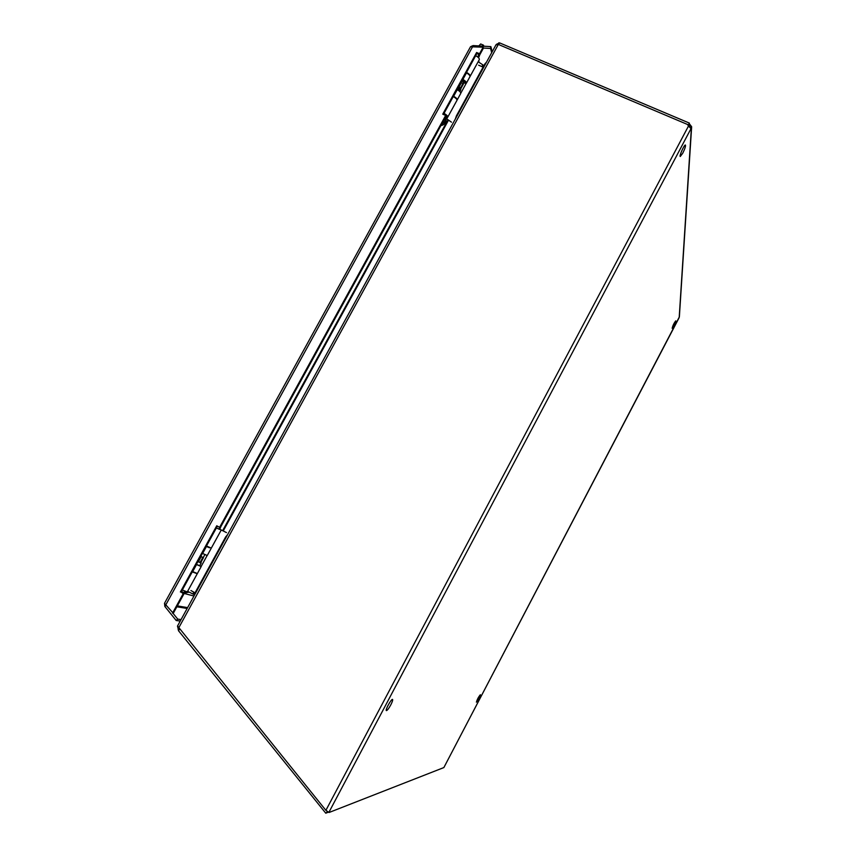 <?xml version="1.0" encoding="UTF-8"?>
<svg xmlns="http://www.w3.org/2000/svg" width="856" height="856" viewBox="0 0 856 856"><rect width="100%" height="100%" fill="white"/><g stroke="black" fill="none" stroke-linecap="round" stroke-linejoin="round"><path stroke-width="1.28" d="M673.907 325.708L675.769 320.861C674.025 323.087 672.827 325.558 672.163 328.287L673.907 325.708M682.713 153.278C684.886 148.88 685.784 146.13 685.431 145.039C684.393 144.257 678.968 156.306 680.253 156.509L682.713 153.278M478.975 698.41L480.387 694.719C478.515 696.902 477.188 699.384 476.407 702.177L478.975 698.41M390.764 704.927C392.348 701.824 392.947 699.994 392.562 699.438C391.502 698.453 384.986 710.191 386.366 710.619C387.233 710.534 388.71 708.64 390.764 704.927M679.386 316.859L443.868 767.565L329.089 812.483L327.645 811.627M687.989 125.393L690.985 128.657L691.648 126.752L690.032 124.634L689.101 126.399L689.572 127.073M688.385 126.249L325.89 810.343L329.089 812.483M387.586 706.254L389.534 702.765M690.471 127.886L691.37 128.272L679.204 317.416M689.08 126.72L688.224 124.997L689.38 123.093L499.572 42.875L498.652 44.566M690.032 124.634L689.101 123.628M325.89 810.343L177.545 625.971M178.637 628.026L498.331 44.426L688.449 124.869M496.555 44.266L499.572 42.875M498.331 44.426L495.956 44.897M478.654 65.206L483.126 67.121M195.029 592.844L190.941 590.533M479.157 62.445L478.643 60.83M185.752 591.624L184.618 591.86M443.729 113.88L446.158 116.373M457.628 88.564L460.228 90.886L460.667 90.094L458.142 87.622M460.635 88.607L460.731 89.773M479.018 56.111L478.429 57.62M477.98 57.202L478.579 54.196M479.863 54.623L479.467 55.351M482.035 46.106L483.447 45.154L483.854 46.213M483.405 45.122L480.665 43.977L478.868 45.914M470.244 76.131L479.253 59.717C479.628 58.583 478.429 57.245 475.669 55.694M483.95 65.612L478.151 61.728M486.486 62.167L484.924 63.826L485.448 64.061M456.933 116.095L456.409 115.87L484.924 63.826M456.409 115.87L455.306 119.07M451.465 122.173L446.254 118.513M443.74 113.848L446.233 116.427M446.04 117.219L447.72 117.186C448.009 116.202 446.768 114.929 443.997 113.388M466.499 72.396C469.259 73.948 470.468 75.275 470.126 76.355L470.04 76.43M460.838 93.101L466.167 83.385M447.827 116.994L456.911 100.441C457.222 99.414 456.002 98.119 453.231 96.578M457.243 99.831L460.699 93.518C461.042 92.534 459.886 91.26 457.232 89.73L457.04 89.623M453.445 96.172L453.637 96.268C456.302 97.809 457.457 99.061 457.125 100.045L457.04 100.12M466.285 72.803L466.477 72.899C469.12 74.44 470.265 75.724 469.901 76.751L466.456 83.043M464.22 82.518L465.001 82.401L462.433 79.822M462.7 79.33L462.893 79.426C465.546 80.967 466.691 82.24 466.338 83.257L463.695 83.043M458.506 86.959L460.592 87.804L460.903 88.564L459.276 87.901M461.02 82.379L463.417 83.995L460.903 88.564M460.592 87.804L463.107 83.225M201.096 561.975L201.128 563.045L197.897 561.611M181.493 591.485L183.516 592.491L185.303 591.432M220.901 526.526L220.035 528.601C219.404 529.479 219.19 529.019 219.404 527.221M226.359 516.575L221.597 525.252M219.65 529.308L216.343 528.024M216.386 527.938L219.585 529.425M226.498 532.614L219.703 529.201M227.632 534.572L225.62 537.012L226.144 537.301M195.51 593.187L194.997 592.898L225.62 537.012M194.997 592.898L194.151 595.669M194.269 594.663L187.592 591.336M197.094 574.034L187.261 591.956L182.328 589.977M206.489 545.957L211.304 548.118L221.094 530.292M201.139 566.458L207.109 555.576M196.409 573.37L192.236 571.915M195.596 573.145L192.311 571.776M200.743 556.421L203.407 557.77L200.818 556.293M199.78 565.516L201.203 566.544L196.334 564.457M196.399 564.329L199.673 565.72M192.472 571.487L197.362 573.552L201.171 566.608M206.253 546.385L209.495 547.808M209.549 547.722L206.317 546.288M202.412 553.393L207.248 555.533L211.047 548.589M198.046 561.333L200.711 562.681L203.407 557.77M200.069 562.478L202.765 557.566M327.72 811.595L326.789 811.007M178.615 630.337L177.695 626.945M179 628.475L178.069 629.321M179.707 629.342L178.369 630.562L325.772 813.2L327.377 811.734M325.772 813.2L328.501 812.141M189.165 592.106L183.248 593.229L183.034 592.309M193.959 596.022L183.248 593.229M491.676 52.698L490.584 48.46L483.373 48.032M445.997 116.33L220.313 527.596L219.618 527.339L445.676 115.453L445.997 116.33M217.381 526.119L181.14 592.138L183.997 593.764L173.297 613.27L164.48 603.352L470.393 46.984M445.676 115.453L442.755 114.158L476.621 52.505L479.542 53.746L483.137 47.187L483.405 48.171L479.809 54.72L476.888 53.479L443.419 114.447M181.055 619.583L177.738 619.123L172.955 613.217M483.137 47.187L470.511 46.759M177.738 619.123L176.208 620.514L164.834 606.444L164.555 603.64M471.068 46.449L473.122 45.582L472.972 46.588M492.189 51.767L490.863 46.62L490.584 48.46M490.863 46.62L473.122 45.582M476.621 52.505L476.888 53.479M479.542 53.746L479.809 54.72M172.516 613.153L183.238 593.615L183.997 593.764M183.238 593.615L181.14 592.138M180.381 591.988L216.739 525.766L219.618 527.339M166.139 605.267L164.834 606.444M176.208 620.514L180.242 621.06M478.461 57.662L479.488 55.79L478.525 54.367M465.065 82.048L463.77 82.775M461.844 80.881L463.877 82.7M446.083 117.764L446.297 116.298L445.43 115.335M445.569 117.122L445.591 117.133C445.933 120.236 444.628 122.59 441.685 124.195M440.926 125.575C443.804 125.094 445.527 123.371 446.115 120.407L445.591 117.079M678.915 318.111L443.868 767.565M328.982 812.183L690.985 128.657M689.101 126.399L691.637 127.523M498.813 42.811L498.128 44.341M223.234 530.945L448.523 120.14M222.646 530.645L447.998 119.776M482.784 65.045L481.917 66.608M446.693 118.877L447.56 117.304M482.495 66.854L483.319 65.345M446.96 117.39L446.308 118.567M457.232 89.73L453.637 96.268M466.477 72.899L462.893 79.426M461.48 82.561L458.966 87.13M193.852 592.181L192.9 593.914M193.467 594.214L194.408 592.502M196.527 564.564L192.675 571.594M206.457 546.492L202.605 553.5M201.181 556.668L198.485 561.59M187.614 607.61L177.342 605.898M187.143 608.466L176.85 606.786M165.807 604.86L472.673 46.577M165.936 605.021L165.561 605.78M679.397 316.303L691.584 127.758M496.106 44.619L177.459 626.153M201.117 563.077L199.609 565.827M204.862 554.656L203.214 557.652M479.446 54.559L479.478 55.587"/></g></svg>
